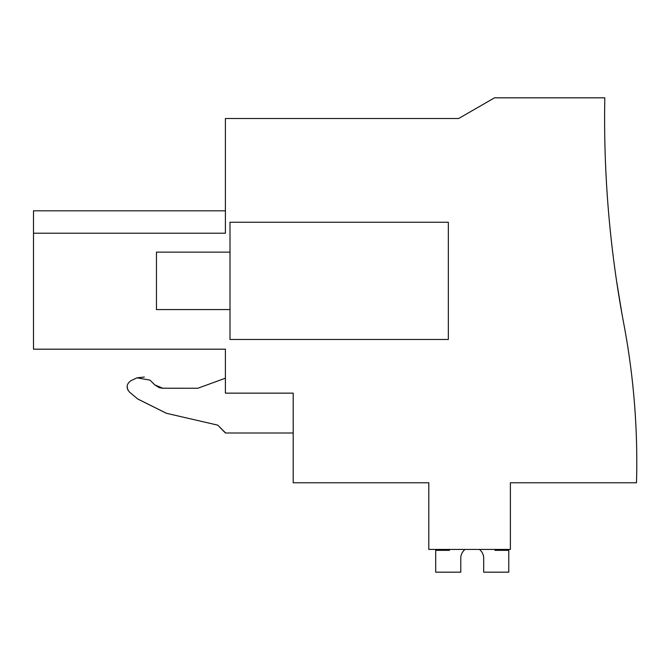 <?xml version="1.0" encoding="UTF-8"?>
<svg xmlns="http://www.w3.org/2000/svg" width="670" height="670" viewBox="0 0 670 670"><rect width="100%" height="100%" fill="white"/><g stroke="black" fill="none" stroke-linecap="round" stroke-linejoin="round"><path stroke-width="1" d="M159.636 387.771L162.894 388.248L154.77 384.882L159.184 387.62M221.301 349.179L225.405 349.179L225.405 393.148L293.2 393.148L225.405 393.148M225.405 432.77L217.784 425.149L166.453 413.298L217.784 425.149L225.405 432.996L293.2 432.996M166.369 413.281L137.719 398.993L129.553 392.143C125.893 387.754 126.395 383.91 131.069 380.61L137.023 377.83L150.005 380.125L137.023 377.83L131.069 380.61C126.395 383.91 125.893 387.754 129.553 392.143L137.652 398.935L166.453 413.298M162.04 388.215L197.826 388.248L162.894 388.248L154.77 384.882L150.005 380.125M127.099 386.464L128.004 390.283M144.343 377.026L137.023 377.83M225.405 378.207L197.826 388.248M293.2 393.148L293.2 482.777L428.8 482.777L428.8 549.433L510.381 549.433L510.381 482.777L636.5 482.777A742.494 742.494 0 0 0 623.845 324.071A1103.155 1103.155 0 0 1 604.817 97.828L494.502 97.828L458.674 118.506L225.405 118.506L225.405 233.219L33.5 233.219L33.5 349.179L225.405 349.179M621.928 313.652L616.626 281.325L621.928 313.652M33.5 233.219L33.5 210.807L225.405 210.807M448.331 222.247L230.003 222.247L230.003 339.464L448.331 339.464L448.331 222.247M460.784 557.381A11.491 11.491 90 0 1 465.03 549.433A11.491 11.491 90 0 0 460.784 557.381A11.491 11.491 90 0 1 465.03 549.433A11.491 11.491 90 0 0 460.784 557.381A11.491 11.491 90 0 1 465.03 549.433A11.491 11.491 90 0 0 460.784 557.381A11.491 11.491 90 0 1 465.03 549.433A11.491 11.491 90 0 0 460.784 557.381A11.491 11.491 90 0 1 465.03 549.433A11.491 11.491 90 0 0 460.784 557.381A11.491 11.491 90 0 1 465.03 549.433A11.491 11.491 90 0 0 460.784 557.381L460.784 572.172L435.693 572.172L435.693 550.338L449.478 550.338L449.478 549.433M483.681 557.381A11.491 11.491 90 0 0 479.435 549.433A11.491 11.491 90 0 1 483.681 557.381A11.491 11.491 90 0 0 479.435 549.433A11.491 11.491 90 0 1 483.681 557.381A11.491 11.491 90 0 0 479.435 549.433A11.491 11.491 90 0 1 483.681 557.381A11.491 11.491 90 0 0 479.435 549.433A11.491 11.491 90 0 1 483.681 557.381A11.491 11.491 90 0 0 479.435 549.433A11.491 11.491 90 0 1 483.681 557.381A11.491 11.491 90 0 0 479.435 549.433A11.491 11.491 90 0 1 483.681 557.381L483.681 572.172L508.773 572.172L508.773 550.338L494.988 550.338L494.988 549.433M230.003 309.582L156.453 309.582L156.453 252.129L230.003 252.129"/></g></svg>
